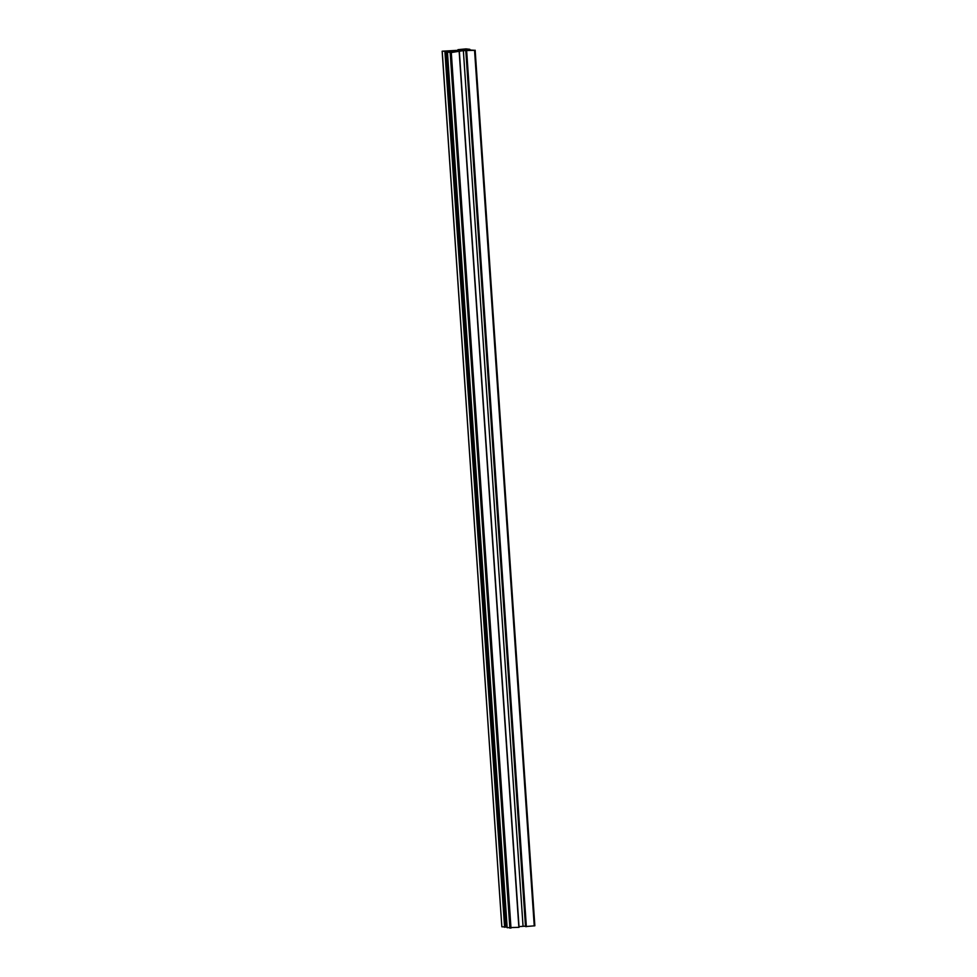 <?xml version="1.0" encoding="UTF-8"?>
<svg xmlns="http://www.w3.org/2000/svg" width="977" height="977" viewBox="0 0 977 977"><rect width="100%" height="100%" fill="white"/><g stroke="black" fill="none" stroke-linecap="round" stroke-linejoin="round"><path stroke-width="1.47" d="M467.788 50.535L473.918 50.218L467.788 50.535M449.53 50.877L443.387 51.195L449.53 50.951M467.922 49.204L461.266 49.436L467.922 49.204M453.145 51.818L449.359 52.196L453.181 52.269M457.688 51.073L462.634 50.548L457.688 51.073M470.731 50.059L461.681 50.12L469.852 49.314L466.017 48.887L457.944 49.668L462.072 49.79L460.509 50.157L442.154 51.207L453.377 50.914L455.624 51.292L454.061 51.647L447.454 52.099L451.289 52.526L463.354 50.633L474.553 50.316L470.731 50.059M525.516 926.575L465.821 50.987L525.516 926.575L534.846 925.793L475.103 50.23M475.152 50.206L534.846 925.793M519.007 926.611L525.479 926.147M523.049 926.22L463.354 50.633M507.161 927.686L519.056 927.332L459.349 51.757M459.361 51.744L519.056 927.332M507.148 927.686L447.454 52.099L507.161 927.698M453.426 51.708L453.377 50.914M450.25 52.013L450.189 50.999M501.897 926.77L506.648 927.075L446.929 51.5M442.154 51.207L501.848 926.794L442.202 51.231M457.993 50.389L457.944 49.668L458.005 50.389M463.293 50.389L463.245 49.754M534.248 925.903L474.553 50.316M526.359 926.648L466.664 51.06M526.017 926.66L466.334 51.073M518.872 927.368L459.19 51.781M510.983 928.113L451.289 52.526M509.872 928.15L450.177 52.563M506.342 927.124L446.66 51.537M504.938 927.258L445.243 51.671M504.596 927.271L444.914 51.683M469.9 50.145L469.839 49.314M469.729 50.157L469.668 49.338M468.313 50.291L468.264 49.473M467.763 50.352L467.702 49.497M467.262 50.389L467.189 49.4M466.921 50.413L466.859 49.412M506.648 927.075L446.953 51.476M469.913 50.145L469.852 49.314"/></g></svg>
